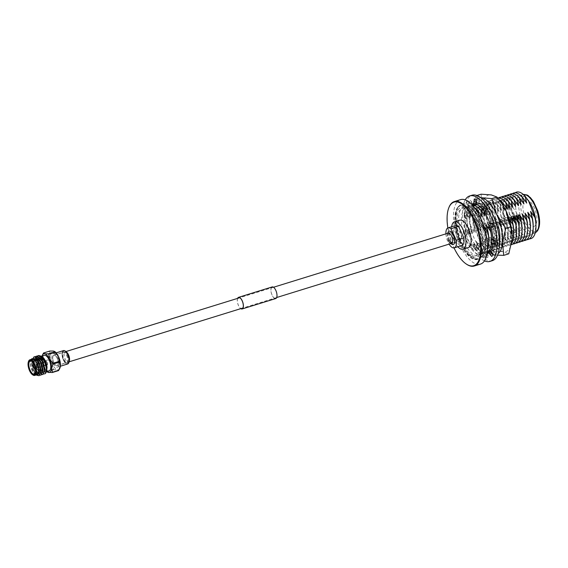<?xml version="1.0" encoding="UTF-8"?>
<svg xmlns="http://www.w3.org/2000/svg" width="568" height="568" viewBox="0 0 568 568"><rect width="100%" height="100%" fill="white"/><g stroke="black" fill="none" stroke-linecap="round" stroke-linejoin="round"><path stroke-width="0.43" stroke-dasharray="2.84 2.13" d="M457.141 237.694A5.375 2.308 72.8 0 1 457.169 230.367A5.375 2.308 72.8 0 1 460.385 233.313A5.375 2.308 72.8 0 1 460.35 240.64A5.375 2.308 72.8 0 1 457.141 237.694M53.882 362.597A5.375 2.308 72.8 0 1 53.917 355.277A5.375 2.308 72.8 0 1 57.127 358.216A5.375 2.308 72.8 0 1 57.091 365.543A5.375 2.308 72.8 0 1 53.882 362.597M47.066 362.569A1.441 0.618 72.8 0 1 47.059 364.528A1.441 0.618 72.8 0 1 46.2 363.74A1.441 0.618 72.8 0 1 46.207 361.781A1.441 0.618 72.8 0 1 47.066 362.569M36.92 366.616A1.441 0.618 -107.2 0 0 37.786 367.404A1.441 0.618 -107.2 0 0 37.793 365.437A1.441 0.618 -107.2 0 0 36.934 364.649A1.441 0.618 -107.2 0 0 36.92 366.616M37.914 365.281A1.832 0.788 -107.2 0 0 36.813 364.28A1.832 0.788 -107.2 0 0 36.806 366.772A1.832 0.788 -107.2 0 0 37.9 367.78A1.832 0.788 -107.2 0 0 37.914 365.281A1.832 0.788 -107.2 0 0 36.813 364.28A1.832 0.788 -107.2 0 0 36.806 366.772A1.832 0.788 -107.2 0 0 37.9 367.78A1.832 0.788 -107.2 0 0 37.914 365.281M46.079 363.903A1.832 0.788 72.8 0 1 46.093 361.404A1.832 0.788 72.8 0 1 47.187 362.405A1.832 0.788 72.8 0 1 47.172 364.905A1.832 0.788 72.8 0 1 46.079 363.903A1.832 0.788 -107.2 0 0 47.172 364.905A1.832 0.788 -107.2 0 0 47.187 362.405A1.832 0.788 -107.2 0 0 46.093 361.404A1.832 0.788 -107.2 0 0 46.079 363.903M63.694 359.842A6.269 2.691 -107.2 0 0 66.002 362.931A6.269 2.691 -107.2 0 0 68.65 361.397A6.269 2.691 -107.2 0 0 67.478 354.73A6.269 2.691 -107.2 0 0 62.736 352.394A6.269 2.691 -107.2 0 0 63.694 359.842M66.57 355.256A5.488 2.357 72.8 0 1 66.541 362.739A5.488 2.357 72.8 0 1 65.277 362.441A5.488 2.357 72.8 0 1 63.254 359.736A5.488 2.357 72.8 0 1 62.416 353.211A5.488 2.357 72.8 0 1 63.289 352.245A5.488 2.357 72.8 0 1 66.57 355.256M57.162 358.167A5.488 2.357 72.8 0 1 57.127 365.65A5.488 2.357 72.8 0 1 53.846 362.647A5.488 2.357 72.8 0 1 53.882 355.163A5.488 2.357 72.8 0 1 57.162 358.167M53.385 363.264A7.008 3.01 72.8 0 1 53.427 353.708A7.008 3.01 72.8 0 1 57.624 357.549A7.008 3.01 72.8 0 1 57.581 367.105A7.008 3.01 72.8 0 1 53.385 363.264M67.663 363.981A7.008 3.01 72.8 0 1 63.467 360.147A7.008 3.01 72.8 0 1 63.509 350.591M42.046 356.015A9.734 4.175 -107.2 0 0 41.748 357.776L42.948 354.063M45.206 361.028A8.179 3.507 -107.2 0 0 40.314 356.548A8.179 3.507 -107.2 0 0 40.264 367.702A8.179 3.507 -107.2 0 0 45.156 372.175A8.179 3.507 -107.2 0 0 45.206 361.028M44.467 367.105A8.179 3.507 72.8 0 1 44.162 366.488A8.179 3.507 72.8 0 1 44.212 355.341M46.633 368.604L45.163 372.331L43.104 371.941A8.57 3.678 72.8 0 1 40.143 367.858A8.57 3.678 72.8 0 1 38.525 358.855A8.57 3.678 72.8 0 1 42.018 356.541M40.101 355.809L37.488 360.978L39.135 368.44L40.626 371.224L43.793 373.95M41.89 374.568L38.83 371.912L37.332 369.101L35.621 361.269L35.692 359.65L37.183 356.079M42.891 374.504L42.139 374.497L37.566 369.022L35.926 359.579L38.07 355.618M37.268 375.349L35.095 373.07L33.597 370.251L31.886 362.419L31.957 360.808L33.349 357.322M39.156 375.661L38.404 375.654L33.831 370.18L32.191 360.737L34.336 356.775M40.023 375.143L36.963 372.487L35.465 369.676L33.753 361.844L33.824 360.233L35.315 356.654M41.024 375.079L40.271 375.079L35.699 369.605L34.059 360.162L36.203 356.2M35.926 375.036L32.419 370.442L31.141 359.232M31.204 359.374A8.57 3.678 -107.2 0 0 30.771 360.176A8.57 3.678 -107.2 0 0 32.085 370.357A8.57 3.678 -107.2 0 0 35.23 374.582A8.57 3.678 -107.2 0 0 36.04 375.001M32.248 359.047A8.179 3.507 -107.2 0 0 32.199 370.194A8.179 3.507 -107.2 0 0 37.09 374.674M32.674 374.823A8.179 3.507 72.8 0 1 29.848 370.925A8.179 3.507 72.8 0 1 28.521 361.418M35.386 373.19A6.93 2.975 -107.2 0 0 35.472 372.998A6.93 2.975 -107.2 0 0 34.414 364.762A6.93 2.975 -107.2 0 0 31.865 361.347A6.93 2.975 -107.2 0 0 31.68 361.234M33.185 362.902A6.93 2.975 72.8 0 1 34.634 359.615A6.93 2.975 72.8 0 1 36.231 359.991A6.93 2.975 72.8 0 1 38.78 363.406A6.93 2.975 72.8 0 1 39.838 371.642A6.93 2.975 72.8 0 1 38.738 372.856A6.93 2.975 72.8 0 1 35.685 370.968M35.365 368.249A6.156 2.641 -107.2 0 0 35.5 368.54A6.156 2.641 -107.2 0 0 40.158 370.833L39.838 371.642M40.434 368.014A6.156 2.641 -107.2 0 0 39.213 363.52A6.156 2.641 -107.2 0 0 36.955 360.481A6.156 2.641 -107.2 0 0 34.463 365.323M49.842 351.038A11.019 4.729 -107.2 0 0 49.721 351.194A11.019 4.729 -107.2 0 0 49.601 351.365L50.616 355.028L48.99 359.516L42.763 361.447L41.748 357.776A9.734 4.175 -107.2 0 0 43.693 367.127L42.919 362.214L49.153 360.282L52.561 364.379L53.335 369.292L47.108 371.224L43.693 367.127A9.734 4.175 -107.2 0 0 46.888 371.635M43.374 353.296L49.601 351.365M48.99 359.516A11.019 4.729 -107.2 0 0 49.153 360.282M42.919 362.214A11.019 4.729 72.8 0 1 42.763 361.447M53.335 369.292A11.019 4.729 -107.2 0 0 53.733 369.732L57.453 369.754L58.525 370.592M47.818 372.246L47.506 371.664L53.733 369.732M47.506 371.664A11.019 4.729 72.8 0 1 47.108 371.224M49.054 370.968A8.179 3.507 72.8 0 1 44.616 367.397M39.171 371.025L37.694 374.646L36.955 374.667L33.086 369.967L31.73 361.873L33.697 358.443L34.563 358.38L38.141 361.326M41.038 370.343L39.561 374.071L38.823 374.085L34.953 369.392L33.597 361.298L35.564 357.861L36.423 357.804L40.008 360.744M42.898 370.159L41.428 373.488L40.69 373.51L36.821 368.817L35.465 360.715L37.431 357.286L38.29 357.222L41.876 360.169M44.765 369.186L43.296 372.913L42.557 372.935L38.688 368.234L37.332 360.14L39.298 356.704L40.158 356.647L43.743 359.587M46.292 371.933L43.104 371.941M38.773 373.879L37.19 374.596L34.634 372.374L33.32 369.896L31.893 363.257L31.964 361.802L33.931 358.365L36.565 359.189M40.974 372.565L39.795 373.993L39.057 374.014L36.501 371.799L35.188 369.321L33.76 362.675L33.831 361.227L35.798 357.79L38.432 358.607M42.841 371.99L41.663 373.417L40.924 373.439L38.368 371.216L37.055 368.738L35.628 362.1L35.699 360.644L37.665 357.208L40.3 358.032M44.709 371.408L43.53 372.835L42.792 372.856L40.236 370.641L38.922 368.163L37.495 361.518L37.566 360.069L39.533 356.633L42.167 357.45M46.753 370.109L45.163 372.331M59.739 368.447A9.734 4.175 72.8 0 1 57.453 369.754A9.734 4.175 72.8 0 1 52.561 364.379A9.734 4.175 72.8 0 1 50.616 355.028A9.734 4.175 72.8 0 1 53.555 351.059A9.734 4.175 72.8 0 1 54.315 351.315M492.719 214.392A21.861 9.379 -107.2 0 0 481.16 205.382A21.861 9.379 -107.2 0 0 481.025 235.18A21.861 9.379 -107.2 0 0 494.096 247.144A21.861 9.379 -107.2 0 0 497.511 226.888M503.809 214.377A21.861 9.379 -107.2 0 0 490.738 202.414A21.861 9.379 -107.2 0 0 490.603 232.213A21.861 9.379 -107.2 0 0 503.674 244.176A21.861 9.379 -107.2 0 0 503.809 214.377M473.556 204.508L476.069 195.747L476.907 195.491M476.069 195.747L480.755 197.685M488.324 252.824L483.091 246.093L478.696 238.326L474.06 222.713L479.072 221.158L488.274 235.358L492.91 250.971L503.12 251.681L508.765 253.811M474.06 222.713L472.683 213.121L473.329 205.687M481.089 194.192L482.36 206.972L479.072 221.158M487.898 252.526L492.91 250.971M497.589 255.138L493.542 254.649L488.608 253.001M473.414 205.68A29.571 12.688 -107.2 0 0 472.782 209.933A29.571 12.688 -107.2 0 0 472.683 213.291A29.571 12.688 -107.2 0 0 478.696 238.326A29.571 12.688 -107.2 0 0 482.637 245.411A29.571 12.688 -107.2 0 0 488.054 251.731M488.48 252.085A29.571 12.688 -107.2 0 0 493.542 254.649A29.571 12.688 -107.2 0 0 498.164 253.576M480.876 197.778A29.571 12.688 -107.2 0 0 473.74 204.459M512.151 236.359A29.571 12.688 72.8 0 1 512.052 239.625A29.571 12.688 72.8 0 1 503.12 251.681A29.571 12.688 72.8 0 1 488.274 235.358A29.571 12.688 72.8 0 1 482.36 206.972A29.571 12.688 72.8 0 1 491.292 194.909A29.571 12.688 72.8 0 1 502.197 204.146M484.476 260.882A34.265 14.697 72.8 0 1 469.487 242.65A34.265 14.697 72.8 0 1 465.22 199.879M492.314 260.684A34.265 14.697 72.8 0 1 471.83 241.925A34.265 14.697 72.8 0 1 472.043 195.222M487.06 253.626A26 11.154 72.8 0 1 484.674 253.562L483.233 253.818L485.427 258.326L483.545 257.609L482.793 252.845A26 11.154 72.8 0 1 476.566 247.101L475.189 247.414L475.75 250.41L473.882 247.669L474.699 244.354A26 11.154 72.8 0 1 471.98 239.277A26 11.154 72.8 0 1 469.708 233.604A26 11.154 72.8 0 1 468.572 229.877A26 11.154 72.8 0 1 466.719 218.226A26 11.154 72.8 0 1 466.747 214.938A26 11.154 72.8 0 1 468.742 206.837A26 11.154 72.8 0 1 469.913 205.247A26 11.154 72.8 0 1 471.44 204.125M473.705 203.628A26 11.154 72.8 0 1 474.997 203.791A26 11.154 72.8 0 1 476.879 204.508M482.466 209.436A26 11.154 72.8 0 1 483.105 210.252A26 11.154 72.8 0 1 484.965 213M473.364 203.628A26 11.154 72.8 0 1 474.486 203.117A26 11.154 72.8 0 1 477.34 203.067A26 11.154 72.8 0 1 479.222 203.784A26 11.154 72.8 0 1 485.448 209.528A26 11.154 72.8 0 1 487.308 212.269A26 11.154 72.8 0 1 490.035 217.345A26 11.154 72.8 0 1 492.307 223.025L494.38 222.429L495.523 226.156L493.443 226.753A26 11.154 72.8 0 1 495.296 238.404L497.838 240.754L497.816 244.041L496.581 241.166L495.268 241.691A26 11.154 72.8 0 1 493.272 249.792L495.317 254.187L494.139 255.777L493.429 250.772L492.094 251.375A26 11.154 72.8 0 1 489.872 252.781A26 11.154 72.8 0 1 488.65 252.994M487.181 252.874A26 11.154 72.8 0 1 487.017 252.831A26 11.154 72.8 0 1 485.136 252.121A26 11.154 72.8 0 1 478.909 246.37A26 11.154 72.8 0 1 477.049 243.629A26 11.154 72.8 0 1 474.323 238.553A26 11.154 72.8 0 1 472.051 232.873A26 11.154 72.8 0 1 470.915 229.152A26 11.154 72.8 0 1 469.061 217.494A26 11.154 72.8 0 1 469.09 214.214A26 11.154 72.8 0 1 471.085 206.113A26 11.154 72.8 0 1 472.051 204.75M495.474 244.765L492.925 242.415A26 11.154 72.8 0 1 492.846 243.466M491.796 256.502L489.751 252.107A26 11.154 72.8 0 1 488.743 252.938M485.427 258.326L484.674 253.562A26 11.154 72.8 0 1 482.793 252.845L481.352 253.101L483.545 257.609M475.75 250.41L476.566 247.101A26 11.154 72.8 0 1 474.699 244.354L473.321 244.666L473.882 247.669M469.786 233.576L467.627 234.194L469.786 233.576L468.65 229.855L466.491 230.473L468.65 229.855M467.627 234.194L466.491 230.473M466.818 218.311L465.405 218.751L464.177 215.868L466.818 218.311L466.839 215.031L465.426 215.464L464.198 212.588L466.839 215.031M464.177 215.868L464.198 212.588M468.82 207L467.407 207.441L466.697 202.435L468.82 207L469.992 205.417L468.586 205.85L467.933 201.242M466.697 202.435L467.691 201.093M468.11 201.363L469.992 205.417M474.237 199.027L475.025 203.976L476.907 204.686M483.922 206.944L483.07 210.38L484.937 213.121M493.173 226.88L491.1 227.477A26 11.154 72.8 0 1 491.1 227.498L489.609 227.938M494.38 222.429L492.307 223.025A26 11.154 72.8 0 1 493.443 226.753L495.523 226.156M487.308 212.269L488.125 208.96L488.693 211.956L487.308 212.269M486.265 206.212L486.826 209.216L485.42 209.656L486.265 206.212L488.125 208.96M479.222 203.784L478.462 199.013L480.663 203.521L479.222 203.784M476.587 198.303L478.781 202.811L477.368 203.245L476.587 198.303L478.462 199.013M472.264 204.523L470.219 200.121L473.265 203.692M469.04 201.711L472.569 205.843L471.163 206.276L469.04 201.711L470.219 200.121M469.09 214.214L466.541 211.864L470.595 213.866L469.09 214.214M466.52 215.144L470.574 217.146L469.161 217.587L466.52 215.144L466.541 211.864M470.915 229.152L468.834 229.749L470.915 229.152M469.977 233.469L473.542 232.418L469.977 233.469L468.834 229.749M477.049 243.629L476.232 246.945L478.49 243.069L477.049 243.629M478.093 249.686L480.35 245.809L478.938 246.249L478.093 249.686L476.232 246.945M485.136 252.121L485.896 256.885L486.52 251.503L485.136 252.121M487.223 252.582L487.77 257.602L485.896 256.885M495.317 254.187L494.607 249.189L493.272 249.792A26 11.154 72.8 0 1 492.094 251.375L494.139 255.777M497.838 240.754L496.61 237.878L495.296 238.404A26 11.154 72.8 0 1 495.268 241.691L497.816 244.041M489.957 223.749A26 11.154 72.8 0 1 491.1 227.477M492.946 239.128A26 11.154 72.8 0 1 492.925 242.415L491.419 242.763M490.93 250.516A26 11.154 72.8 0 1 489.751 252.107L488.267 252.377M493.194 249.622L492.023 251.212M494.607 249.189L493.429 250.772M490.851 250.353L489.673 251.936M486.989 252.654L485.107 251.944M487.571 251.901L486.52 251.503M487.77 257.602L488.31 253.001M484.639 253.378L482.764 252.668M483.233 253.818L481.352 253.101M478.938 246.249L477.077 243.502M480.35 245.809L478.49 243.069M476.595 246.974L474.734 244.233M475.189 247.414L473.321 244.666M472.129 232.852L470.993 229.131M473.542 232.418L472.406 228.691M468.38 234.016L467.237 230.288M469.161 217.587L469.182 214.299M470.574 217.146L470.595 213.866M465.405 218.751L465.426 215.464M471.163 206.276L472.185 204.892M467.407 207.441L468.586 205.85M477.368 203.245L479.25 203.962M478.781 202.811L480.663 203.521M475.025 203.976L473.613 204.409M485.42 209.656L487.28 212.396M486.826 209.216L488.693 211.956M483.07 210.38L481.664 210.82M492.229 223.046L493.365 226.774M493.635 222.613L494.771 226.334M489.879 223.778L491.022 227.498M495.197 238.319L495.175 241.599M496.61 237.878L496.581 241.166M492.854 239.043L492.825 242.323M519.592 217.551L514.196 219.234A1.179 0.504 72.8 0 1 514.104 219.291L519.479 217.629A1.179 0.504 72.8 0 0 519.592 217.551L519.869 218.147L513.365 220.732L519.897 218.105A1.853 0.795 72.8 0 0 519.713 215.797L513.103 217.501L519.464 215.982A1.179 0.504 72.8 0 0 518.783 215.386A1.179 0.504 72.8 0 0 518.669 215.457L513.309 217.111A1.179 0.504 72.8 0 1 513.408 217.047A1.179 0.504 72.8 0 1 514.068 217.608L513.742 218.048L513.309 217.111M514.26 219.156L519.621 217.508A1.179 0.504 72.8 0 0 519.507 216.074L514.146 217.778A1.179 0.504 72.8 0 1 514.26 219.156L513.82 218.219L512.329 218.616L513.763 218.297L514.196 219.234M518.669 215.457L518.392 214.867L511.413 216.522L518.364 214.91A1.853 0.795 72.8 0 0 518.548 217.217L513.358 218.559A1.179 0.504 72.8 0 1 513.252 217.189L513.685 218.126L512.329 218.616L513.365 220.732L512.499 218.637L513.195 217.693M518.548 217.217L511.647 219.468L512.407 218.446L511.477 216.436L512.329 218.616L513.742 218.048M511.598 219.603L518.797 217.033A1.179 0.504 72.8 0 0 519.479 217.629M491.242 224.772A1.179 0.504 72.8 0 1 491.235 226.383A1.179 0.504 72.8 0 1 490.525 225.737A1.179 0.504 72.8 0 1 490.532 224.126A1.179 0.504 72.8 0 1 491.242 224.772M500.223 221.989A1.179 0.504 72.8 0 1 500.216 223.6A1.179 0.504 72.8 0 1 499.506 222.954A1.179 0.504 72.8 0 1 499.513 221.343A1.179 0.504 72.8 0 1 500.223 221.989M500.671 221.385A2.67 1.143 72.8 0 1 500.656 225.02A2.67 1.143 72.8 0 1 499.059 223.558A2.67 1.143 72.8 0 1 499.073 219.922A2.67 1.143 72.8 0 1 500.671 221.385M510.163 218.446A2.67 1.143 72.8 0 1 510.185 222.067A2.67 1.143 72.8 0 1 510.149 222.081A2.67 1.143 72.8 0 1 508.552 220.618A2.67 1.143 72.8 0 1 508.566 216.983A2.67 1.143 72.8 0 1 508.608 216.976A2.67 1.143 72.8 0 1 510.163 218.446M519.869 218.147A1.853 0.795 72.8 0 1 519.706 218.268A1.853 0.795 72.8 0 1 518.591 217.31M518.364 214.91L518.641 215.499A1.179 0.504 72.8 0 0 518.754 216.94M514.104 219.291A1.179 0.504 72.8 0 1 513.436 218.737L513.763 218.297M513.436 218.737L518.797 217.033M513.06 217.622L512.407 218.446M513.685 218.126L513.358 218.559M519.621 217.508L519.897 218.105M518.392 214.867A1.853 0.795 72.8 0 1 518.605 214.725A1.853 0.795 72.8 0 1 519.67 215.705M513.82 218.219L514.146 217.778M514.068 217.608L519.464 215.982M513.252 217.189L518.641 215.499M508.168 207.739A12.176 5.226 72.8 0 1 509.503 206.745A12.176 5.226 72.8 0 1 517.491 215.08A12.176 5.226 72.8 0 1 518.037 229.003A12.176 5.226 72.8 0 1 516.702 230.004A12.176 5.226 72.8 0 1 508.722 221.669A12.176 5.226 72.8 0 1 508.168 207.739M504.81 208.783A12.176 5.226 72.8 0 1 506.138 207.781A12.176 5.226 72.8 0 1 514.125 216.117A12.176 5.226 72.8 0 1 514.679 230.04A12.176 5.226 72.8 0 1 513.344 231.041A12.176 5.226 72.8 0 1 505.357 222.706A12.176 5.226 72.8 0 1 504.81 208.783M479.562 254.741A26.014 11.161 72.8 0 1 461.159 242.635A26.014 11.161 72.8 0 1 458.475 209.315A26.014 11.161 72.8 0 1 473.726 215.662A26.014 11.161 72.8 0 1 482.154 242.863A26.014 11.161 72.8 0 1 479.562 254.741M535.525 225.276A13.866 5.95 72.8 0 1 534.005 226.412A13.866 5.95 72.8 0 1 524.91 216.919A13.866 5.95 72.8 0 1 524.285 201.065A13.866 5.95 72.8 0 1 525.805 199.922A13.866 5.95 72.8 0 1 534.9 209.414A13.866 5.95 72.8 0 1 535.525 225.276M515.361 231.517A13.866 5.95 72.8 0 1 513.848 232.66A13.866 5.95 72.8 0 1 504.746 223.167A13.866 5.95 72.8 0 1 504.121 207.306A13.866 5.95 72.8 0 1 505.641 206.17A13.866 5.95 72.8 0 1 514.736 215.662A13.866 5.95 72.8 0 1 515.361 231.517M460.527 199.645A33.725 14.47 -107.2 0 0 456.835 202.421A33.725 14.47 -107.2 0 0 458.362 240.988A33.725 14.47 -107.2 0 0 480.485 264.084M459.647 220.214A14.349 6.156 -107.2 0 0 458.078 221.392A14.349 6.156 -107.2 0 0 458.724 237.793A14.349 6.156 -107.2 0 0 468.138 247.62M455.664 225.496A10.473 4.494 -107.2 0 0 454.514 226.362A10.473 4.494 -107.2 0 0 454.989 238.34A10.473 4.494 -107.2 0 0 461.862 245.511M445.915 233.853A10.473 4.494 -107.2 0 0 449.096 244.126M482.033 256.693A28.741 12.333 -107.2 0 0 480.734 223.827A28.741 12.333 -107.2 0 0 461.883 204.153A28.741 12.333 -107.2 0 0 458.738 206.511A28.741 12.333 -107.2 0 0 460.037 239.376A28.741 12.333 -107.2 0 0 478.888 259.058A28.741 12.333 -107.2 0 0 482.033 256.693M483.631 252.107A24.339 10.444 -107.2 0 0 486.066 241.535A24.339 10.444 -107.2 0 0 477.88 215.094A24.339 10.444 -107.2 0 0 466.562 207.604A24.339 10.444 -107.2 0 0 463.9 209.606A24.339 10.444 -107.2 0 0 465 237.438A24.339 10.444 -107.2 0 0 480.968 254.109A24.339 10.444 -107.2 0 0 483.631 252.107M479.001 253.541A24.339 10.444 -107.2 0 0 477.901 225.702A24.339 10.444 -107.2 0 0 461.94 209.038A24.339 10.444 -107.2 0 0 459.278 211.04A24.339 10.444 -107.2 0 0 460.371 238.872A24.339 10.444 -107.2 0 0 476.339 255.543A24.339 10.444 -107.2 0 0 479.001 253.541M523.412 194.526A20.057 8.605 -107.2 0 0 523.036 194.604A20.057 8.605 -107.2 0 0 522.865 194.654A20.057 8.605 -107.2 0 0 520.671 196.301A20.057 8.605 -107.2 0 0 521.58 219.234A20.057 8.605 -107.2 0 0 534.736 232.965A20.057 8.605 -107.2 0 0 534.9 232.908A20.057 8.605 -107.2 0 0 535.255 232.759L534.9 232.908M529.177 201.754A20.057 8.605 -107.2 0 0 519.862 195.584A20.057 8.605 -107.2 0 0 517.668 197.231A20.057 8.605 -107.2 0 0 518.57 220.164A20.057 8.605 -107.2 0 0 531.726 233.902A20.057 8.605 -107.2 0 0 533.92 232.255A20.057 8.605 -107.2 0 0 535.929 223.543M537.527 229.586A18.503 7.938 -107.2 0 0 535.617 205.879A18.503 7.938 -107.2 0 0 522.524 197.274A18.503 7.938 -107.2 0 0 524.434 220.98A18.503 7.938 -107.2 0 0 537.527 229.586M478.526 213.845L479.584 217.707A21.556 9.251 -107.2 0 0 478.796 216.465A21.556 9.251 -107.2 0 0 466.413 211.601A21.556 9.251 -107.2 0 0 464.255 220.966A21.556 9.251 -107.2 0 0 466.875 234.861L462.714 229.06A24.14 10.359 -107.2 0 0 472.313 249.75L470.723 243.147A21.556 9.251 -107.2 0 0 471.511 244.389A21.556 9.251 -107.2 0 0 483.886 249.245A21.556 9.251 -107.2 0 0 486.045 239.888A21.556 9.251 -107.2 0 0 483.425 225.993L484.22 227.228M485.022 232.589A24.14 10.359 -107.2 0 0 477.944 215.194A24.14 10.359 -107.2 0 0 475.416 211.899L485.022 232.589L483.425 225.993M479.584 217.707L475.416 211.899M474.706 207.916A24.339 10.444 -107.2 0 0 466.676 208.747A24.339 10.444 -107.2 0 0 464.241 219.319A24.339 10.444 -107.2 0 0 465.22 227.874L466.875 234.861M470.723 243.147L475.153 249.274L473.492 242.287A21.556 9.251 -107.2 0 0 474.287 243.53A21.556 9.251 -107.2 0 0 486.662 248.394A21.556 9.251 -107.2 0 0 488.821 239.029M475.153 249.274A24.339 10.444 -107.2 0 0 486.4 251.248A24.339 10.444 -107.2 0 0 487.507 249.245M481.486 215.492A21.556 9.251 -107.2 0 0 469.189 210.742A21.556 9.251 -107.2 0 0 467.031 220.107A21.556 9.251 -107.2 0 0 469.651 234.002L465.22 227.874M472.931 205.715A24.339 10.444 -107.2 0 0 469.445 207.888A24.339 10.444 -107.2 0 0 467.01 218.46A24.339 10.444 -107.2 0 0 467.989 227.015L469.651 234.002M473.492 242.287L477.922 248.415L476.268 241.428A21.556 9.251 -107.2 0 0 477.056 242.671A21.556 9.251 -107.2 0 0 489.431 247.534A21.556 9.251 -107.2 0 0 491.59 238.169M477.922 248.415A24.339 10.444 -107.2 0 0 487.287 252.071M484.255 214.633A21.556 9.251 -107.2 0 0 471.958 209.89A21.556 9.251 -107.2 0 0 469.8 219.248A21.556 9.251 -107.2 0 0 472.42 233.143L467.989 227.015M473.563 205.687A24.339 10.444 -107.2 0 0 472.221 207.029A24.339 10.444 -107.2 0 0 469.779 217.601A24.339 10.444 -107.2 0 0 470.765 226.156L472.42 233.143M476.268 241.428L480.698 247.556L479.037 240.569A21.556 9.251 -107.2 0 0 479.825 241.812A21.556 9.251 -107.2 0 0 492.207 246.675A21.556 9.251 -107.2 0 0 494.366 237.31A21.556 9.251 -107.2 0 0 491.746 223.416L496.176 229.543L494.515 222.557L496.964 226.163M480.698 247.556A24.339 10.444 -107.2 0 0 487.827 251.738M488.8 251.652A24.339 10.444 -107.2 0 0 491.945 249.529A24.339 10.444 -107.2 0 0 494.38 238.958A24.339 10.444 -107.2 0 0 493.4 230.402L491.746 223.416M503.489 206.198L504.526 209.982L500.096 203.848L501.757 210.842L497.327 204.707L498.988 211.701L494.558 205.566L496.212 212.553L491.781 206.425L493.443 213.412L489.012 207.284L490.667 214.271L486.236 208.144L487.898 215.13A21.556 9.251 -107.2 0 0 487.11 213.887A21.556 9.251 -107.2 0 0 474.734 209.031A21.556 9.251 -107.2 0 0 472.576 218.389A21.556 9.251 -107.2 0 0 475.196 232.284L470.765 226.156M486.236 208.144A24.339 10.444 -107.2 0 0 474.99 206.17A24.339 10.444 -107.2 0 0 472.555 216.742A24.339 10.444 -107.2 0 0 473.535 225.297L475.196 232.284M479.037 240.569L483.467 246.697L481.813 239.71A21.556 9.251 -107.2 0 0 482.601 240.953A21.556 9.251 -107.2 0 0 494.976 245.816A21.556 9.251 -107.2 0 0 497.135 236.451A21.556 9.251 -107.2 0 0 494.515 222.557M483.467 246.697A24.339 10.444 -107.2 0 0 494.721 248.67A24.339 10.444 -107.2 0 0 497.156 238.099A24.339 10.444 -107.2 0 0 496.176 229.543M490.667 214.271A21.556 9.251 -107.2 0 0 489.879 213.028A21.556 9.251 -107.2 0 0 477.503 208.172A21.556 9.251 -107.2 0 0 475.345 217.53A21.556 9.251 -107.2 0 0 477.965 231.432L473.535 225.297M488.807 207.064A24.339 10.444 -107.2 0 0 477.759 205.311A24.339 10.444 -107.2 0 0 475.324 215.883A24.339 10.444 -107.2 0 0 476.303 224.438L477.965 231.432M481.813 239.71L486.236 245.837L484.582 238.851A21.556 9.251 -107.2 0 0 485.37 240.094A21.556 9.251 -107.2 0 0 497.745 244.957A21.556 9.251 -107.2 0 0 499.904 235.592A21.556 9.251 -107.2 0 0 497.284 221.697L501.714 227.825L500.06 220.838L504.49 226.966L502.829 219.979L507.26 226.107L505.605 219.12L510.029 225.248L508.374 218.261L509.439 219.915M486.236 245.837A24.339 10.444 -107.2 0 0 497.49 247.811A24.339 10.444 -107.2 0 0 499.492 242.742M493.443 213.412A21.556 9.251 -107.2 0 0 492.655 212.169A21.556 9.251 -107.2 0 0 480.272 207.313A21.556 9.251 -107.2 0 0 478.114 216.678A21.556 9.251 -107.2 0 0 480.734 230.572L476.303 224.438M491.781 206.425A24.339 10.444 -107.2 0 0 480.535 204.452A24.339 10.444 -107.2 0 0 478.1 215.024A24.339 10.444 -107.2 0 0 479.08 223.579L480.734 230.572M484.582 238.851L489.012 244.978L487.351 237.992A21.556 9.251 -107.2 0 0 488.146 239.234A21.556 9.251 -107.2 0 0 500.522 244.098A21.556 9.251 -107.2 0 0 502.68 234.733A21.556 9.251 -107.2 0 0 500.06 220.838M489.012 244.978A24.339 10.444 -107.2 0 0 500.259 246.952A24.339 10.444 -107.2 0 0 502.701 236.387A24.339 10.444 -107.2 0 0 501.714 227.825M496.212 212.553A21.556 9.251 -107.2 0 0 495.424 211.317A21.556 9.251 -107.2 0 0 483.048 206.454A21.556 9.251 -107.2 0 0 480.89 215.819A21.556 9.251 -107.2 0 0 483.51 229.713L479.08 223.579M494.558 205.566A24.339 10.444 -107.2 0 0 483.304 203.593A24.339 10.444 -107.2 0 0 480.869 214.164A24.339 10.444 -107.2 0 0 481.849 222.727L483.51 229.713M487.351 237.992L491.781 244.126L490.127 237.133A21.556 9.251 -107.2 0 0 490.915 238.375A21.556 9.251 -107.2 0 0 503.291 243.239A21.556 9.251 -107.2 0 0 505.449 233.874A21.556 9.251 -107.2 0 0 502.829 219.979M491.781 244.126A24.339 10.444 -107.2 0 0 503.035 246.1A24.339 10.444 -107.2 0 0 505.47 235.528A24.339 10.444 -107.2 0 0 504.49 226.966M498.988 211.701A21.556 9.251 -107.2 0 0 498.193 210.458A21.556 9.251 -107.2 0 0 485.817 205.595A21.556 9.251 -107.2 0 0 483.659 214.96A21.556 9.251 -107.2 0 0 486.279 228.854L481.849 222.727M497.327 204.707A24.339 10.444 -107.2 0 0 486.073 202.733A24.339 10.444 -107.2 0 0 483.638 213.305A24.339 10.444 -107.2 0 0 484.625 221.868L486.279 228.854M490.127 237.133L494.558 243.267L492.896 236.281A21.556 9.251 -107.2 0 0 493.684 237.516A21.556 9.251 -107.2 0 0 506.067 242.38A21.556 9.251 -107.2 0 0 508.218 233.015A21.556 9.251 -107.2 0 0 505.605 219.12M494.558 243.267A24.339 10.444 -107.2 0 0 505.804 245.241A24.339 10.444 -107.2 0 0 508.239 234.669A24.339 10.444 -107.2 0 0 507.26 226.107M501.757 210.842A21.556 9.251 -107.2 0 0 500.969 209.599A21.556 9.251 -107.2 0 0 488.586 204.736A21.556 9.251 -107.2 0 0 486.435 214.101A21.556 9.251 -107.2 0 0 489.055 227.995L484.625 221.868M500.096 203.848A24.339 10.444 -107.2 0 0 488.849 201.874A24.339 10.444 -107.2 0 0 486.414 212.446A24.339 10.444 -107.2 0 0 487.394 221.009L489.055 227.995M492.896 236.281L497.327 242.408L495.665 235.422A21.556 9.251 -107.2 0 0 496.46 236.664A21.556 9.251 -107.2 0 0 508.836 241.521A21.556 9.251 -107.2 0 0 510.994 232.156A21.556 9.251 -107.2 0 0 508.374 218.261M497.327 242.408A24.339 10.444 -107.2 0 0 508.58 244.382A24.339 10.444 -107.2 0 0 511.015 233.81A24.339 10.444 -107.2 0 0 510.029 225.248M504.526 209.982A21.556 9.251 -107.2 0 0 503.738 208.74A21.556 9.251 -107.2 0 0 491.363 203.876A21.556 9.251 -107.2 0 0 489.204 213.241A21.556 9.251 -107.2 0 0 491.824 227.136L487.394 221.009M499.215 199.915A24.339 10.444 -107.2 0 0 491.618 201.022A24.339 10.444 -107.2 0 0 489.183 211.587A24.339 10.444 -107.2 0 0 490.163 220.15L491.824 227.136M495.665 235.422L500.096 241.549L498.441 234.563A21.556 9.251 -107.2 0 0 499.229 235.805A21.556 9.251 -107.2 0 0 511.605 240.662A21.556 9.251 -107.2 0 0 513.763 231.297M500.096 241.549A24.339 10.444 -107.2 0 0 511.349 243.523A24.339 10.444 -107.2 0 0 511.633 243.111M506.436 207.76A21.556 9.251 -107.2 0 0 494.132 203.017A21.556 9.251 -107.2 0 0 491.973 212.382A21.556 9.251 -107.2 0 0 494.593 226.277L490.163 220.15M497.724 198.005A24.339 10.444 -107.2 0 0 494.394 200.163A24.339 10.444 -107.2 0 0 491.959 210.735A24.339 10.444 -107.2 0 0 492.939 219.291L494.593 226.277M498.441 234.563L502.872 240.69L501.21 233.704A21.556 9.251 -107.2 0 0 501.998 234.946A21.556 9.251 -107.2 0 0 514.381 239.802A21.556 9.251 -107.2 0 0 516.539 230.445M502.872 240.69A24.339 10.444 -107.2 0 0 511.349 244.694M509.205 206.908A21.556 9.251 -107.2 0 0 496.908 202.158A21.556 9.251 -107.2 0 0 494.749 211.523A21.556 9.251 -107.2 0 0 497.369 225.418L492.939 219.291M498.512 197.955A24.339 10.444 -107.2 0 0 497.163 199.304A24.339 10.444 -107.2 0 0 494.728 209.876A24.339 10.444 -107.2 0 0 495.708 218.431L497.369 225.418M501.21 233.704L505.641 239.831L503.986 232.844A21.556 9.251 -107.2 0 0 504.774 234.087A21.556 9.251 -107.2 0 0 517.15 238.943A21.556 9.251 -107.2 0 0 519.308 229.586M505.641 239.831A24.339 10.444 -107.2 0 0 512.776 244.006M511.974 206.049A21.556 9.251 -107.2 0 0 499.677 201.299A21.556 9.251 -107.2 0 0 497.518 210.664A21.556 9.251 -107.2 0 0 500.138 224.559L495.708 218.431M501.281 197.096A24.339 10.444 -107.2 0 0 499.932 198.445A24.339 10.444 -107.2 0 0 497.497 209.017A24.339 10.444 -107.2 0 0 498.484 217.572L500.138 224.559M503.986 232.844L508.417 238.972L506.755 231.985A21.556 9.251 -107.2 0 0 507.543 233.228A21.556 9.251 -107.2 0 0 519.926 238.084A21.556 9.251 -107.2 0 0 522.077 228.726M508.417 238.972A24.339 10.444 -107.2 0 0 515.545 243.147M514.75 205.19A21.556 9.251 -107.2 0 0 502.446 200.44A21.556 9.251 -107.2 0 0 500.294 209.805A21.556 9.251 -107.2 0 0 502.914 223.7L498.484 217.572M504.057 196.237A24.339 10.444 -107.2 0 0 502.708 197.586A24.339 10.444 -107.2 0 0 500.273 208.158A24.339 10.444 -107.2 0 0 501.253 216.713L502.914 223.7M506.755 231.985L511.186 238.113L509.524 231.126A21.556 9.251 -107.2 0 0 510.32 232.369A21.556 9.251 -107.2 0 0 522.695 237.232A21.556 9.251 -107.2 0 0 524.853 227.867M511.186 238.113A24.339 10.444 -107.2 0 0 518.321 242.295M517.519 204.331A21.556 9.251 -107.2 0 0 505.222 199.588A21.556 9.251 -107.2 0 0 503.063 208.946A21.556 9.251 -107.2 0 0 505.683 222.841L501.253 216.713M506.826 195.378A24.339 10.444 -107.2 0 0 505.477 196.727A24.339 10.444 -107.2 0 0 503.042 207.299A24.339 10.444 -107.2 0 0 504.022 215.854L505.683 222.841M509.524 231.126L513.955 237.254L512.3 230.267A21.556 9.251 -107.2 0 0 513.089 231.51A21.556 9.251 -107.2 0 0 525.464 236.373A21.556 9.251 -107.2 0 0 527.622 227.008M513.955 237.254A24.339 10.444 -107.2 0 0 521.09 241.435M520.295 203.472A21.556 9.251 -107.2 0 0 507.991 198.729A21.556 9.251 -107.2 0 0 505.832 208.087A21.556 9.251 -107.2 0 0 508.452 221.981L504.022 215.854M509.595 194.526A24.339 10.444 -107.2 0 0 508.253 195.868A24.339 10.444 -107.2 0 0 505.818 206.44A24.339 10.444 -107.2 0 0 506.798 214.995L508.452 221.981M512.3 230.267L516.731 236.394L515.07 229.408A21.556 9.251 -107.2 0 0 515.858 230.651A21.556 9.251 -107.2 0 0 528.24 235.514A21.556 9.251 -107.2 0 0 530.398 226.149M516.731 236.394A24.339 10.444 -107.2 0 0 523.859 240.576M523.064 202.613A21.556 9.251 -107.2 0 0 510.767 197.87A21.556 9.251 -107.2 0 0 508.608 207.228A21.556 9.251 -107.2 0 0 511.228 221.122L506.798 214.995M512.371 193.667A24.339 10.444 -107.2 0 0 511.022 195.009A24.339 10.444 -107.2 0 0 508.587 205.581A24.339 10.444 -107.2 0 0 509.567 214.136L511.228 221.122M515.07 229.408L519.5 235.535L517.846 228.549A21.556 9.251 -107.2 0 0 518.634 229.791A21.556 9.251 -107.2 0 0 531.009 234.655A21.556 9.251 -107.2 0 0 533.167 225.29M519.5 235.535A24.339 10.444 -107.2 0 0 526.635 239.717M525.833 201.754A21.556 9.251 -107.2 0 0 513.536 197.011A21.556 9.251 -107.2 0 0 511.377 206.369A21.556 9.251 -107.2 0 0 513.997 220.27L509.567 214.136M515.14 192.808A24.339 10.444 -107.2 0 0 513.791 194.149A24.339 10.444 -107.2 0 0 511.356 204.721A24.339 10.444 -107.2 0 0 512.343 213.277L513.997 220.27M517.846 228.549L522.276 234.676A24.339 10.444 -107.2 0 0 529.404 238.858M522.276 234.676C521.112 226.852 517.803 219.717 512.343 213.277M498.945 228.684L497.284 221.697M487.898 215.13L483.467 209.003A24.339 10.444 -107.2 0 0 477.816 205.048M476.453 204.828A24.339 10.444 -107.2 0 0 475.089 204.97M483.467 209.003L484.348 213.305M490.063 227.804A21.556 9.251 -107.2 0 0 488.97 224.275L493.4 230.402M489.957 227.832L488.97 224.275M491.512 242.806A24.339 10.444 -107.2 0 0 491.611 239.817A24.339 10.444 -107.2 0 0 491.604 239.426L491.611 239.817M451.645 226.746A14.349 6.156 -107.2 0 0 457.844 246.753M447.854 227.931A33.271 14.271 -107.2 0 0 454.045 247.911M448.798 207.845A33.725 14.47 -107.2 0 0 450.459 238.077A33.725 14.47 -107.2 0 0 466.179 263.957M462.714 229.06L472.313 249.75M480.287 256.31A27.818 11.935 -107.2 0 0 477.418 220.682A27.818 11.935 -107.2 0 0 457.744 207.739A27.818 11.935 -107.2 0 0 454.975 220.441A27.818 11.935 -107.2 0 0 463.978 249.522A27.818 11.935 -107.2 0 0 480.287 256.31M457.815 207.405L460.932 205.069L470.616 209.187L479.875 224.275L484.376 243.225L481.877 256.736L478.675 259.1L477.496 259.335L468.55 254.89L460.158 241.812L455.43 225.056L456.083 210.948L457.815 207.405M457.616 207.469A28.428 12.198 -107.2 0 0 458.901 239.98A28.428 12.198 -107.2 0 0 477.553 259.448A28.428 12.198 -107.2 0 0 480.663 257.112A28.428 12.198 -107.2 0 0 479.378 224.594A28.428 12.198 -107.2 0 0 460.726 205.133A28.428 12.198 -107.2 0 0 457.616 207.469M271.539 287.585A5.921 2.542 -107.2 0 0 271.802 294.352A5.921 2.542 -107.2 0 0 275.686 298.406A5.921 2.542 -107.2 0 0 276.332 297.916A5.921 2.542 -107.2 0 0 276.069 291.15A5.921 2.542 -107.2 0 0 272.186 287.096A5.921 2.542 -107.2 0 0 271.539 287.585M237.722 298.342A5.921 2.542 -107.2 0 0 237.907 303.908A5.921 2.542 -107.2 0 0 240.903 308.609M272.136 286.946A6.078 2.606 -107.2 0 0 271.476 287.444A6.078 2.606 -107.2 0 0 271.745 294.394A6.078 2.606 -107.2 0 0 275.736 298.555M237.58 298.385A6.078 2.606 -107.2 0 0 237.843 303.93A6.078 2.606 -107.2 0 0 240.761 308.651M69.509 360.219A5.375 2.308 72.8 0 1 69.026 361.589A5.375 2.308 72.8 0 1 68.437 362.029A5.375 2.308 72.8 0 1 65.228 359.082A5.375 2.308 72.8 0 1 64.674 352.203A5.375 2.308 72.8 0 1 65.256 351.762A5.375 2.308 72.8 0 1 67.166 352.65M63.964 359.48A5.375 2.308 -107.2 0 0 67.173 362.419A5.375 2.308 -107.2 0 0 67.209 355.092A5.375 2.308 -107.2 0 0 63.992 352.153A5.375 2.308 -107.2 0 0 63.964 359.48M62.743 351.166A7.008 3.01 -107.2 0 0 63.467 360.147A7.008 3.01 -107.2 0 0 68.43 363.406M449.565 240.037A5.375 2.308 72.8 0 1 449.6 232.717A5.375 2.308 72.8 0 1 452.817 235.656A5.375 2.308 72.8 0 1 452.781 242.983A5.375 2.308 72.8 0 1 452.085 242.962M451.872 244.304A7.008 3.01 72.8 0 1 448.315 238.737A7.008 3.01 72.8 0 1 448.102 232.142M447.747 233.547A5.375 2.308 -107.2 0 0 447.264 234.918A5.375 2.308 -107.2 0 0 448.301 240.434M511.74 219.66L512.435 218.723M457.169 230.367L452.398 231.85M451.446 232.142L449.6 232.717M273.506 287.259L239.76 297.71M65.966 351.542L53.917 355.277M460.35 240.64L456.466 241.84M454.627 242.408L452.781 242.983M276.687 297.525L242.941 307.977M69.147 361.809L57.091 365.543M37.786 367.404L47.059 364.528M36.813 364.28L46.093 361.404L36.813 364.28M37.9 367.78L44.176 365.835L37.9 367.78M44.297 365.792L46.043 365.252L44.297 365.792M46.164 365.217L47.172 364.905L46.164 365.217M36.934 364.649L46.207 361.781M65.277 362.441L66.002 362.931M57.127 365.65L66.541 362.739M53.427 353.708L56.197 352.856M40.314 356.548L41.471 356.193M30.771 360.176L31.07 359.416M35.23 374.582L35.628 374.852M35.472 372.998L35.315 373.41M38.738 372.856L34.371 374.213M36.955 360.481L36.231 359.991M34.634 359.615L30.267 360.964M31.865 361.347L31.503 361.099M35.095 373.07L34.634 372.374M31.886 362.419L31.893 363.257M36.963 372.487L36.501 371.799M33.753 361.844L33.76 362.675M38.83 371.912L38.368 371.216M35.621 361.269L35.628 362.1M40.626 371.224L40.236 370.641M37.488 360.978L37.495 361.518M45.156 372.175L46.335 371.813M57.581 367.105L60.35 366.246M53.882 355.163L63.289 352.245M62.416 353.211L62.736 352.394M490.738 202.414L481.16 205.382M503.674 244.176L494.096 247.144M482.637 245.411L483.091 246.093M472.143 203.841L474.486 203.117M487.529 253.513L489.872 252.781M512.343 218.673L513.302 220.739M511.342 216.514L512.3 218.588L511.605 219.504M491.235 226.383L500.216 223.6M500.656 225.02L510.149 222.081M519.706 218.268L510.185 222.067M512.357 218.481L513.06 217.53M518.605 214.725L508.608 216.976M499.073 219.922L508.566 216.983M490.532 224.126L499.513 221.343M513.408 217.047L518.783 215.386M509.503 206.745L506.138 207.781M516.702 230.004L513.344 231.041M482.154 242.863C482.232 247.066 481.728 250.318 480.642 252.625L479.825 254.017L477.809 255.572C476.495 256.537 471.17 255.089 465.313 244.616C462.38 239.121 460.371 233.178 459.263 226.795L458.61 220.114C458.589 214.924 459.37 211.282 460.939 209.187L462.963 207.632L465.227 207.689L466.967 208.463C469.168 209.755 471.419 212.155 473.726 215.662M513.848 232.66L534.005 226.412M461.883 204.153C466.576 201.931 475.451 208.733 480.152 219.816C486.471 232.923 487.656 250.389 482.757 256.189L478.888 259.058M466.562 207.604L461.94 209.038M522.865 194.654L519.862 195.584M523.036 194.604L523.412 194.519M486.045 239.888L486.066 241.535M464.255 220.966L464.241 219.319M467.031 220.107L467.01 218.46M469.8 219.248L469.779 217.601M472.576 218.389L472.555 216.742M475.345 217.53L475.324 215.883M478.114 216.678L478.1 215.024M480.89 215.819L480.869 214.164M483.659 214.96L483.638 213.305M486.435 214.101L486.414 212.446M489.204 213.241L489.183 211.587M491.973 212.382L491.959 210.735M494.749 211.523L494.728 209.876M497.518 210.664L497.497 209.017M500.294 209.805L500.273 208.158M503.063 208.946L503.042 207.299M505.832 208.087L505.818 206.44M508.608 207.228L508.587 205.581M511.377 206.369L511.356 204.721M510.994 232.156L511.015 233.81M508.218 233.015L508.239 234.669M505.449 233.874L505.47 235.528M502.68 234.733L502.701 236.387M499.904 235.592L499.925 237.239M497.135 236.451L497.156 238.099M494.366 237.31L494.38 238.958M534.736 232.965L531.726 233.902M480.968 254.109L476.339 255.543M505.641 206.17L525.805 199.922M478.675 259.1L477.553 259.448M454.975 220.441L456.083 210.948M463.978 249.522C468.217 256.14 472.725 259.413 477.496 259.335M242.082 308.814L275.686 298.406M238.581 297.504L272.186 287.096M68.437 362.029L67.173 362.419M65.256 351.762L63.992 352.153M449.607 242.486A9.344 9.344 0 0 0 450.807 243.594M447.634 233.327A9.344 9.344 0 0 0 447.264 234.918"/><path stroke-width="0.85" d="M56.197 352.856L63.509 350.591A7.008 3.01 72.8 0 1 67.706 354.425A7.008 3.01 72.8 0 1 67.663 363.981L60.35 366.246M42.401 355.121L43.374 353.296A11.019 4.729 72.8 0 1 43.487 353.126A11.019 4.729 72.8 0 1 43.608 352.969L44.687 353.807A9.734 4.175 -107.2 0 0 42.685 354.652A9.734 4.175 -107.2 0 0 42.401 355.121A9.734 4.175 -107.2 0 0 42.046 356.015M41.471 356.193L44.212 355.341A8.179 3.507 72.8 0 1 49.104 359.821A8.179 3.507 72.8 0 1 49.054 370.968L46.335 371.813M42.018 356.541A8.57 3.678 72.8 0 1 42.174 356.647A8.57 3.678 72.8 0 1 45.319 360.865A8.57 3.678 72.8 0 1 47.037 367.439L45.22 360.843L41.847 356.42L40.101 355.809M37.183 356.079L38.944 355.589L44.148 360.865C46.789 367.035 47.101 371.33 45.078 373.751A9.734 4.175 -107.2 0 0 46.157 372.274A9.734 4.175 -107.2 0 0 46.647 369.427L46.157 372.274M38.07 355.618L39.178 355.511L43.282 358.898L44.375 360.794L46.647 369.427M31.07 359.416L36.203 358.806A9.734 4.175 72.8 0 1 38.617 362.576A9.734 4.175 72.8 0 1 39.533 364.905L40.804 371.848L39.043 375.696L37.268 375.349M36.203 358.806L38.78 362.526L41.045 371.174L39.156 375.661M33.349 357.322L35.209 356.739L40.413 362.022L42.671 371.273L40.91 375.121L40.023 375.143M34.336 356.775L35.443 356.668L39.547 360.055L40.648 361.951L42.912 370.599L41.024 375.079M35.315 356.654L37.076 356.164L42.28 361.447L44.538 370.698L42.777 374.539L41.89 374.568M36.203 356.2L37.31 356.093L41.414 359.48L42.508 361.369L44.78 370.016L42.891 374.504M39.533 364.905L38.383 362.718C36.366 359.544 34.371 358.181 32.404 358.621A8.57 3.678 -107.2 0 0 31.204 359.374M36.04 375.001A8.57 3.678 -107.2 0 0 38.411 366.58L39.171 371.138L35.926 375.036M34.74 375.405L37.09 374.674A8.179 3.507 -107.2 0 0 37.14 363.527A8.179 3.507 -107.2 0 0 32.248 359.047L29.898 359.778A8.179 3.507 72.8 0 1 34.79 364.251A8.179 3.507 72.8 0 1 34.74 375.405A8.179 3.507 72.8 0 1 32.852 374.958A8.179 3.507 72.8 0 1 32.674 374.823M28.521 361.418A8.179 3.507 72.8 0 1 28.599 361.205A8.179 3.507 72.8 0 1 29.898 359.778M34.336 364.514A7.789 3.344 -107.2 0 0 28.435 361.617A7.789 3.344 -107.2 0 0 29.628 370.868A7.789 3.344 -107.2 0 0 32.497 374.71A7.789 3.344 -107.2 0 0 35.791 372.8A7.789 3.344 -107.2 0 0 34.336 364.514M34.194 364.706A7.32 3.138 72.8 0 1 35.315 373.41A7.32 3.138 72.8 0 1 29.77 370.677A7.32 3.138 72.8 0 1 28.4 362.895A7.32 3.138 72.8 0 1 31.503 361.099A7.32 3.138 72.8 0 1 34.194 364.706M31.68 361.234A6.93 2.975 -107.2 0 0 30.267 360.964A6.93 2.975 -107.2 0 0 30.225 370.414A6.93 2.975 -107.2 0 0 34.371 374.213A6.93 2.975 -107.2 0 0 35.386 373.19M35.685 370.968A6.93 2.975 72.8 0 1 34.591 369.065A6.93 2.975 72.8 0 1 33.185 362.902M40.158 370.833A6.156 2.641 -107.2 0 0 40.434 368.014M59.377 362.114L53.143 364.045L51.525 368.533L52.54 372.196A11.019 4.729 72.8 0 1 52.299 372.523L58.525 370.592A11.019 4.729 -107.2 0 0 58.767 370.272L60.393 365.785L59.377 362.114A11.019 4.729 -107.2 0 0 59.214 361.354L58.447 356.434L55.032 352.337A11.019 4.729 -107.2 0 0 54.635 351.897L53.555 351.059L49.842 351.038L43.608 352.969M52.54 372.196L58.767 370.272M52.299 372.523L47.818 372.246M55.032 352.337L48.805 354.269L49.572 359.182L52.987 363.279L59.214 361.354M52.987 363.279A11.019 4.729 72.8 0 1 53.143 364.045M46.888 371.635A9.734 4.175 -107.2 0 0 47.684 372.175A9.734 4.175 -107.2 0 0 48.578 372.501A9.734 4.175 -107.2 0 0 51.525 368.533A9.734 4.175 -107.2 0 0 49.572 359.182A9.734 4.175 -107.2 0 0 44.687 353.807L48.401 353.829L54.635 351.897M48.401 353.829A11.019 4.729 72.8 0 1 48.805 354.269M34.463 365.323A6.156 2.641 -107.2 0 0 35.365 368.249M32.404 358.621L34.101 359.338L37.183 363.463L38.411 366.58M37.183 363.463L39.171 371.025M37.68 360.637L39.05 362.888L41.045 371.174M39.547 360.055L40.917 362.306L42.898 370.159M41.414 359.48L42.785 361.731L44.78 370.016M43.282 358.898L44.652 361.149L46.647 369.441M34.101 359.338L37.417 363.392L39.398 371.295L38.773 373.879M36.565 359.189L39.284 362.81L41.265 370.712L40.974 372.565M38.432 358.607L41.152 362.235L43.133 370.137L42.841 371.99M40.3 358.032L43.019 361.653L45 369.555L44.709 371.408M42.167 357.45L44.886 361.078L46.867 368.98L46.576 370.726M43.793 373.95L45.078 373.751M47.037 367.439L46.753 370.109M54.315 351.315A9.734 4.175 72.8 0 1 54.45 351.386A9.734 4.175 72.8 0 1 58.447 356.434A9.734 4.175 72.8 0 1 60.393 365.785A9.734 4.175 72.8 0 1 59.739 368.447L59.193 369.498M497.511 226.888A21.861 9.379 -107.2 0 0 494.231 217.345A21.861 9.379 -107.2 0 0 492.719 214.392M480.755 197.685L491.923 198.594L496.56 214.2L505.761 228.4L510.774 226.845L506.138 211.232L501.743 203.465L496.943 197.039L491.292 194.909L481.089 194.192L476.907 195.491M505.761 228.4L502.474 242.593L503.745 255.366L508.765 253.811L512.052 239.625L512.151 236.437L510.774 226.845M491.923 198.594L496.943 197.039M473.329 205.687L473.556 204.508M503.745 255.366L497.589 255.138M488.054 251.731A29.571 12.688 -107.2 0 0 488.48 252.085M498.164 253.576A29.571 12.688 -107.2 0 0 502.474 242.593A29.571 12.688 -107.2 0 0 496.56 214.2A29.571 12.688 -107.2 0 0 481.714 197.877A29.571 12.688 -107.2 0 0 480.876 197.778M473.74 204.459A29.571 12.688 -107.2 0 0 473.414 205.68M501.743 203.465L502.197 204.146A29.571 12.688 72.8 0 1 506.138 211.232A29.571 12.688 72.8 0 1 512.151 236.274A29.571 12.688 72.8 0 1 512.151 236.359M465.22 199.879A34.265 14.697 72.8 0 1 469.693 195.946A34.265 14.697 72.8 0 1 490.184 214.704A34.265 14.697 72.8 0 1 489.971 261.408A34.265 14.697 72.8 0 1 484.476 260.882M469.693 195.946L472.043 195.222A34.265 14.697 72.8 0 1 492.527 213.973A34.265 14.697 72.8 0 1 492.314 260.684L489.971 261.408M471.44 204.125A26 11.154 72.8 0 1 472.143 203.841A26 11.154 72.8 0 1 473.705 203.628M476.879 204.508L475.494 205.126L473.613 204.409L474.237 199.027L476.119 199.737L476.879 204.508A26 11.154 72.8 0 1 482.466 209.436M484.965 213L483.524 213.561L481.664 210.82L483.922 206.944L485.782 209.684L484.965 213A26 11.154 72.8 0 1 487.685 218.076A26 11.154 72.8 0 1 489.957 223.749L492.037 223.16L489.957 223.749M472.051 204.75A26 11.154 72.8 0 1 472.264 204.523A26 11.154 72.8 0 1 473.364 203.628M495.495 241.478L492.854 239.043L491.441 239.476L495.495 241.478L495.474 244.765L491.419 242.763L491.441 239.476M492.846 243.466A26 11.154 72.8 0 1 490.93 250.516L489.438 250.786L492.967 254.918L490.93 250.516M492.967 254.918L491.796 256.502L488.267 252.377L489.438 250.786M488.743 252.938A26 11.154 72.8 0 1 487.529 253.513A26 11.154 72.8 0 1 487.06 253.626M467.691 201.093L468.11 201.363M492.037 223.16L493.173 226.88L489.609 227.938L488.473 224.211M491.1 227.498A26 11.154 72.8 0 1 492.946 239.128M488.65 252.994A26 11.154 72.8 0 1 487.181 252.874M487.223 252.582L488.381 252.22L487.571 251.901M488.31 253.001L488.366 252.49M472.185 204.892L472.264 204.523M473.265 203.692L473.648 204.132M472.782 205.552L473.627 204.416M473.627 204.288L472.335 204.686M467.933 201.242L467.876 200.852M475.494 205.126L476.119 199.737M484.348 213.305L485.129 215.989L483.524 213.561L485.782 209.684M466.179 263.957A33.725 14.47 -107.2 0 0 466.385 264.099A33.725 14.47 -107.2 0 0 474.259 266.009L480.485 264.084A33.725 14.47 -107.2 0 0 484.177 261.308A33.725 14.47 -107.2 0 0 482.651 222.741A33.725 14.47 -107.2 0 0 460.527 199.645L454.301 201.576A33.725 14.47 -107.2 0 0 450.616 204.345A33.725 14.47 -107.2 0 0 448.883 207.604A33.725 14.47 -107.2 0 0 448.798 207.845M474.259 266.009A33.725 14.47 -107.2 0 0 477.951 263.24A33.725 14.47 -107.2 0 0 476.424 224.672A33.725 14.47 -107.2 0 0 454.301 201.576M454.045 247.911A33.271 14.271 -107.2 0 0 465.966 263.815A33.271 14.271 -107.2 0 0 477.376 262.963A33.271 14.271 -107.2 0 0 473.946 220.341A33.271 14.271 -107.2 0 0 450.41 204.863A33.271 14.271 -107.2 0 0 448.706 208.073A33.271 14.271 -107.2 0 0 447.854 227.931M457.844 246.753A14.349 6.156 -107.2 0 0 463.005 249.21L468.138 247.62A14.349 6.156 -107.2 0 0 469.708 246.441A14.349 6.156 -107.2 0 0 469.061 230.033A14.349 6.156 -107.2 0 0 459.647 220.214L454.514 221.797A14.349 6.156 -107.2 0 0 452.945 222.976A14.349 6.156 -107.2 0 0 451.645 226.746M463.005 249.21A14.349 6.156 -107.2 0 0 464.574 248.031A14.349 6.156 -107.2 0 0 463.928 231.623A14.349 6.156 -107.2 0 0 454.514 221.797M449.096 244.126A10.473 4.494 -107.2 0 0 454.286 247.854L461.862 245.511A10.473 4.494 -107.2 0 0 463.005 244.645A10.473 4.494 -107.2 0 0 463.893 237.956L458.539 226.419A10.473 4.494 -107.2 0 0 455.664 225.496L448.095 227.846A10.473 4.494 -107.2 0 0 446.945 228.705A10.473 4.494 -107.2 0 0 445.915 233.853M458.539 226.419L450.964 228.762A10.473 4.494 -107.2 0 0 448.095 227.846M454.286 247.854A10.473 4.494 -107.2 0 0 455.437 246.995A10.473 4.494 -107.2 0 0 456.324 240.307L463.893 237.956M535.255 232.759A20.057 8.605 -107.2 0 0 536.93 231.318A20.057 8.605 -107.2 0 0 536.249 208.989A20.057 8.605 -107.2 0 0 523.412 194.526M529.404 238.858A24.339 10.444 -107.2 0 0 533.522 236.65A24.339 10.444 -107.2 0 0 535.958 226.085L535.929 223.543A20.057 8.605 -107.2 0 0 529.177 201.754L525.045 196.123A24.339 10.444 -107.2 0 0 515.14 192.808M487.287 252.071A24.339 10.444 -107.2 0 0 489.176 250.389A24.339 10.444 -107.2 0 0 491.512 242.806M487.827 251.738A24.339 10.444 -107.2 0 0 488.8 251.652M511.349 244.694A24.339 10.444 -107.2 0 0 514.118 242.664A24.339 10.444 -107.2 0 0 516.553 232.092A24.339 10.444 -107.2 0 0 515.574 223.536L513.919 216.55L518.35 222.677L516.688 215.691L521.119 221.818L519.464 214.832L523.888 220.959L522.233 213.973L526.664 220.1L525.002 213.114L529.433 219.241L527.779 212.254L532.209 218.382L530.548 211.395L534.978 217.523L528.531 200.788M512.776 244.006A24.339 10.444 -107.2 0 0 516.894 241.805A24.339 10.444 -107.2 0 0 519.33 231.233A24.339 10.444 -107.2 0 0 518.35 222.677M515.545 243.147A24.339 10.444 -107.2 0 0 519.663 240.946A24.339 10.444 -107.2 0 0 522.098 230.374A24.339 10.444 -107.2 0 0 521.119 221.818M518.321 242.295A24.339 10.444 -107.2 0 0 522.439 240.086A24.339 10.444 -107.2 0 0 524.875 229.515A24.339 10.444 -107.2 0 0 523.888 220.959M521.09 241.435A24.339 10.444 -107.2 0 0 525.208 239.227A24.339 10.444 -107.2 0 0 527.644 228.655A24.339 10.444 -107.2 0 0 526.664 220.1M523.859 240.576A24.339 10.444 -107.2 0 0 527.977 238.368A24.339 10.444 -107.2 0 0 530.413 227.796A24.339 10.444 -107.2 0 0 529.433 219.241M526.635 239.717A24.339 10.444 -107.2 0 0 530.753 237.509A24.339 10.444 -107.2 0 0 533.189 226.937A24.339 10.444 -107.2 0 0 532.209 218.382M535.958 226.085A24.339 10.444 -107.2 0 0 534.978 217.523M525.045 196.123L526.706 203.11A21.556 9.251 -107.2 0 0 525.911 201.867A21.556 9.251 -107.2 0 0 525.833 201.754M533.189 226.937L533.167 225.29A21.556 9.251 -107.2 0 0 530.548 211.395M526.706 203.11L522.276 196.982A24.339 10.444 -107.2 0 0 512.371 193.667M522.276 196.982L523.93 203.969A21.556 9.251 -107.2 0 0 523.142 202.726A21.556 9.251 -107.2 0 0 523.064 202.613M530.413 227.796L530.398 226.149A21.556 9.251 -107.2 0 0 527.779 212.254M523.93 203.969L519.5 197.841A24.339 10.444 -107.2 0 0 509.595 194.526M519.5 197.841L521.161 204.828A21.556 9.251 -107.2 0 0 520.373 203.585A21.556 9.251 -107.2 0 0 520.295 203.472M527.644 228.655L527.622 227.008A21.556 9.251 -107.2 0 0 525.002 213.114M521.161 204.828L516.731 198.701A24.339 10.444 -107.2 0 0 506.826 195.378M516.731 198.701L518.385 205.687A21.556 9.251 -107.2 0 0 517.597 204.444A21.556 9.251 -107.2 0 0 517.519 204.331M524.875 229.515L524.853 227.867A21.556 9.251 -107.2 0 0 522.233 213.973M518.385 205.687L513.955 199.56A24.339 10.444 -107.2 0 0 504.057 196.237M513.955 199.56L515.616 206.546A21.556 9.251 -107.2 0 0 514.828 205.304A21.556 9.251 -107.2 0 0 514.75 205.19M522.098 230.374L522.077 228.726A21.556 9.251 -107.2 0 0 519.464 214.832M515.616 206.546L511.186 200.419A24.339 10.444 -107.2 0 0 501.281 197.096M511.186 200.419L512.847 207.405A21.556 9.251 -107.2 0 0 512.052 206.163A21.556 9.251 -107.2 0 0 511.974 206.049M519.33 231.233L519.308 229.586A21.556 9.251 -107.2 0 0 516.688 215.691M512.847 207.405L508.417 201.278A24.339 10.444 -107.2 0 0 498.512 197.955M508.417 201.278L510.071 208.264A21.556 9.251 -107.2 0 0 509.283 207.022A21.556 9.251 -107.2 0 0 509.205 206.908M516.553 232.092L516.539 230.445A21.556 9.251 -107.2 0 0 513.919 216.55M510.071 208.264L505.641 202.137A24.339 10.444 -107.2 0 0 497.724 198.005M505.641 202.137L507.302 209.123A21.556 9.251 -107.2 0 0 506.514 207.881A21.556 9.251 -107.2 0 0 506.436 207.76M511.633 243.111A24.339 10.444 -107.2 0 0 513.784 232.951L513.763 231.297A21.556 9.251 -107.2 0 0 511.143 217.402L515.574 223.536M513.784 232.951A24.339 10.444 -107.2 0 0 512.805 224.395L511.143 217.402M507.302 209.123L502.872 202.996A24.339 10.444 -107.2 0 0 499.215 199.915M502.872 202.996L503.489 206.198M509.439 219.915L512.805 224.395M499.492 242.742A24.339 10.444 -107.2 0 0 499.925 237.239A24.339 10.444 -107.2 0 0 498.945 228.684L496.964 226.163M489.034 207.434L489.012 207.284A24.339 10.444 -107.2 0 0 488.807 207.064M477.816 205.048A24.339 10.444 -107.2 0 0 476.453 204.828M475.089 204.97A24.339 10.444 -107.2 0 0 473.563 205.687M485.129 215.989A21.556 9.251 -107.2 0 0 484.334 214.747A21.556 9.251 -107.2 0 0 484.255 214.633M487.507 249.245A24.339 10.444 -107.2 0 0 488.842 240.676L488.821 239.029A21.556 9.251 -107.2 0 0 486.201 225.134L490.631 231.261A24.339 10.444 -107.2 0 1 491.604 239.426L491.59 238.169A21.556 9.251 -107.2 0 0 490.063 227.804M490.631 231.261L489.957 227.832M483.524 213.554L480.698 209.862A24.339 10.444 -107.2 0 0 472.931 205.715M480.698 209.862L482.353 216.848A21.556 9.251 -107.2 0 0 481.565 215.606A21.556 9.251 -107.2 0 0 481.486 215.492M488.842 240.676A24.339 10.444 -107.2 0 0 487.855 232.12L486.201 225.134M482.353 216.848L477.922 210.721A24.339 10.444 -107.2 0 0 474.706 207.916M477.922 210.721L478.526 213.845M484.22 227.228L487.855 232.12M450.964 228.762L456.324 240.307M240.903 308.609A5.921 2.542 -107.2 0 0 242.082 308.814A5.921 2.542 -107.2 0 0 242.728 308.325A5.921 2.542 -107.2 0 0 242.465 301.558A5.921 2.542 -107.2 0 0 238.581 297.504A5.921 2.542 -107.2 0 0 237.928 297.994A5.921 2.542 -107.2 0 0 237.722 298.342M240.761 308.651A6.078 2.606 -107.2 0 0 242.131 308.964A6.078 2.606 -107.2 0 0 242.792 308.467A6.078 2.606 -107.2 0 0 242.522 301.516A6.078 2.606 -107.2 0 0 238.532 297.355A6.078 2.606 -107.2 0 0 237.871 297.852A6.078 2.606 -107.2 0 0 237.58 298.385M242.131 308.964L275.736 298.555A6.078 2.606 -107.2 0 0 276.396 298.058A6.078 2.606 -107.2 0 0 276.126 291.107A6.078 2.606 -107.2 0 0 272.136 286.946L238.532 297.355M64.908 350.832A9.344 9.344 0 0 1 67.166 352.65A5.375 2.308 72.8 0 1 68.472 354.702A5.375 2.308 72.8 0 1 69.509 360.219A9.344 9.344 0 0 1 68.671 362.995A7.008 3.01 -107.2 0 0 68.458 356.392A7.008 3.01 -107.2 0 0 64.908 350.832A7.008 3.01 -107.2 0 0 62.743 351.166M68.43 363.406A7.008 3.01 -107.2 0 0 68.671 362.995M448.301 240.434A5.375 2.308 -107.2 0 0 449.607 242.486A5.375 2.308 -107.2 0 0 451.517 243.374A5.375 2.308 -107.2 0 0 452.107 242.934A5.375 2.308 -107.2 0 0 451.553 236.047A5.375 2.308 -107.2 0 0 448.337 233.107A5.375 2.308 -107.2 0 0 447.747 233.547M452.085 242.962A5.375 2.308 72.8 0 1 449.565 240.037M447.634 233.327A9.344 9.344 0 0 1 448.102 232.142A7.008 3.01 72.8 0 1 448.351 231.73A7.008 3.01 72.8 0 1 453.307 234.989A7.008 3.01 72.8 0 1 454.031 243.97A7.008 3.01 72.8 0 1 451.872 244.304A9.344 9.344 0 0 1 450.807 243.594M452.398 231.85L451.446 232.142M448.337 233.107L273.506 287.259M239.76 297.71L65.966 351.542M456.466 241.84L454.627 242.408M451.517 243.374L276.687 297.525M242.941 307.977L69.147 361.809M28.435 361.617L28.599 361.205M32.497 374.71L32.852 374.958M42.898 369.761L42.912 370.599M523.036 194.604C529.106 194.625 527.821 196.038 530.256 197.444L533.402 201.406L537.726 210.877C540.331 219.653 540.246 226.334 537.463 230.927L534.9 232.908M465.966 263.815L466.385 264.099M448.706 208.073L448.883 207.604"/></g></svg>
